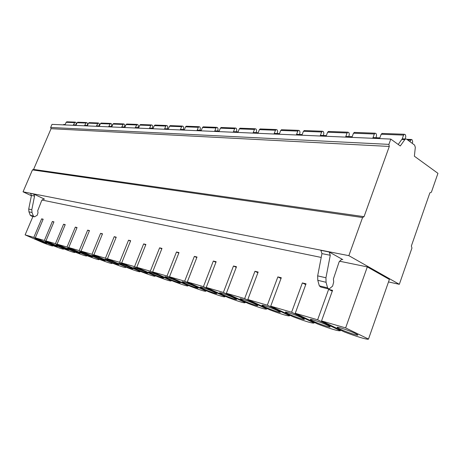 <?xml version="1.0" encoding="UTF-8"?>
<svg xmlns="http://www.w3.org/2000/svg" width="461" height="461" viewBox="0 0 461 461"><rect width="100%" height="100%" fill="white"/><g stroke="black" fill="none" stroke-linecap="round" stroke-linejoin="round"><path stroke-width="0.69" d="M399.33 284.31L411.95 248.047L411.362 245.995L429.865 192.865L431.375 192.231L437.95 173.336L414.37 156.204L415.321 147.341L414.583 145.082L406.562 139.147L405.64 138.968L404.821 139.597L400.292 145.976L390.795 139.078L388.894 144.374L389.297 146.442L364.046 216.67L362.565 217.529L348.844 255.659L399.33 284.31L388.502 281.942M31.394 195.746L23.05 191.816L32.454 169.907L33.572 169.441L51.056 128.694L50.664 127.472L51.995 124.378L390.795 139.078M348.844 255.659L23.05 191.816M41.951 200.028L321.213 257.434M339.434 261.18L367.313 266.907L389.384 279.418L368.495 339.065C368.085 340.068 355.898 336.421 344.286 331.903L321.542 320.925L332.565 290.349L328.63 289.381L332.283 291.145M33.947 216.699L31.429 216.076L30.293 215.287L33.382 216.042L34.529 216.837L37.278 215.183L38.015 212.659L37.704 210.781L41.709 200.495L43.645 198.996L44.567 199.175L33.618 194L30.518 193.39L31.457 195.441L34.563 196.058L33.618 194M329.189 251.988L330.272 255.279L321.951 253.613L320.868 250.352L329.189 251.988L342.8 259.606L341.641 259.382L339.1 261.952L333.407 278.957L333.695 281.976L332.606 286.137L329.004 289.064L327.592 287.871L319.323 285.849L320.735 287.036L328.278 288.886M64.131 124.908L65.22 124.487M63.071 124.862L64.258 124.47M75.01 125.38L76.117 124.948M72.798 125.283L74.002 124.879M86.38 125.87L87.515 125.438M84.069 125.772L85.291 125.363M98.279 126.389L99.438 125.945M95.859 126.285L97.098 125.865M110.744 126.931L111.925 126.475M108.202 126.815L109.464 126.389M123.813 127.495L125.017 127.034M121.151 127.38L122.424 126.936M137.534 128.089L138.767 127.616M134.733 127.968L136.03 127.518M151.951 128.717L153.213 128.233M149.012 128.59L150.326 128.123M167.13 129.374L168.415 128.878M164.03 129.241L165.361 128.763M183.126 130.071L184.44 129.564M179.859 129.927L181.208 129.437M199.999 130.803L201.348 130.284M196.553 130.653L197.919 130.146M217.84 131.575L219.223 131.045M214.192 131.414L215.581 130.895M236.724 132.393L238.135 131.858M232.857 132.226L234.263 131.69M256.742 133.264L258.195 132.71M252.64 133.085L254.069 132.532M278.006 134.186L279.499 133.627M273.65 133.995L275.096 133.425M300.641 135.165L301.477 134.543L302.168 134.595M295.997 134.964L297.46 134.376M324.769 136.214L325.622 135.569L326.342 135.632M319.819 136.001L321.294 135.384M350.556 137.332L351.42 136.663L352.169 136.744M345.26 137.101L346.753 136.468M378.176 138.531L379.046 137.839L379.829 137.931M372.494 138.283L374.004 137.626M398.218 144.472L401.785 139.464L403.242 138.865M388.894 144.374L50.664 127.472M389.297 146.442L51.056 128.694M364.046 216.67L33.572 169.441M362.565 217.529L32.454 169.907M65.024 124.943L66.148 122.303L67.07 121.819M73.449 124.868L74.987 122.113L75.817 122.372L76.255 123.415L75.944 124.931M75.921 125.415L77.068 122.718L77.995 122.223M84.72 125.346L86.288 122.528L87.123 122.793L87.567 123.859L87.25 125.415M87.313 125.911L88.477 123.15L89.422 122.643M96.51 125.853L98.101 122.966L98.954 123.231L99.403 124.326L99.075 125.928M99.23 126.429L100.417 123.606L101.374 123.087M108.859 126.377L110.479 123.421L111.343 123.698L111.793 124.81L111.453 126.47M111.718 126.971L112.922 124.078L113.896 123.548M121.802 126.931L123.45 123.9L124.326 124.182L124.781 125.323L124.435 127.023M124.81 127.536L126.037 124.579L127.023 124.032M135.384 127.513L137.067 124.401L137.948 124.689L138.409 125.859L138.058 127.605M138.554 128.135L139.798 125.098L140.801 124.539M149.658 128.123L150.73 125.513L151.369 124.931L152.268 125.225L152.729 126.423L152.366 128.21M152.994 128.763L154.268 125.646L155.288 125.075M164.675 128.769L165.77 126.084L166.415 125.484L167.326 125.784L167.792 127.017L167.424 128.85M168.196 129.42L169.492 126.228L170.524 125.634M180.499 129.449L181.611 126.683L182.268 126.066L183.19 126.377L183.662 127.639L183.282 129.524M184.221 130.117L185.541 126.833L186.584 126.228M197.187 130.163L198.322 127.317L198.991 126.689L199.924 127.006L200.397 128.302L200.005 130.233M201.123 130.849L202.471 127.478L203.531 126.856M214.814 130.924L215.979 127.991L216.658 127.34L217.598 127.662L218.076 128.999L217.678 130.982M218.992 131.627L220.364 128.152L221.441 127.513M233.468 131.725L234.655 128.7L235.346 128.025L236.303 128.36L236.781 129.731L236.372 131.777M237.905 132.445L239.305 128.873L240.394 128.216M253.239 132.578L254.455 129.449L255.158 128.757L256.12 129.103L256.604 130.515L256.183 132.618M257.958 133.315L259.382 129.633L260.494 128.953M274.232 133.488L275.476 130.244L276.185 129.535L277.159 129.887L277.643 131.345L277.211 133.511M279.262 134.237L280.714 130.446L281.838 129.743M296.556 134.456L297.829 131.091L298.555 130.359L299.535 130.722L300.019 132.221L299.575 134.462M301.932 135.223L303.413 131.304L304.548 130.578M320.349 135.488L321.657 131.996L322.389 131.235L323.38 131.61L323.864 133.16L323.403 135.476M326.1 136.272L327.61 132.221L328.762 131.471M345.762 136.6L347.104 132.964L347.842 132.174L348.844 132.561L349.323 134.163L348.85 136.554M351.927 137.39L353.472 133.206L354.636 132.428M372.955 137.799L374.338 133.995L375.087 133.183L376.095 133.581L376.574 135.24L376.084 137.712M379.593 138.594L381.161 134.255L382.336 133.448M402.136 139.089L403.559 135.102L404.32 134.26L405.328 134.67L405.801 136.387L405.3 138.957M409.875 141.602L410.734 140.052L411.368 139.487L411.961 139.608L412.728 141.907L412.22 143.336M32.956 216.451L25.119 234.88L33.797 237.403L41.651 218.837L43.167 219.211L35.29 237.836L44.371 240.469L52.364 221.47L53.949 221.862L45.933 240.924L55.435 243.679L63.578 224.225L65.232 224.634L57.072 244.157L67.035 247.05L75.322 227.112L77.062 227.544L68.752 247.545L79.206 250.582L87.648 230.143L89.474 230.592L81.009 251.107L91.987 254.293L100.596 233.324L102.509 233.796L93.883 254.841L105.436 258.195L114.207 236.672L116.224 237.167L107.43 258.771L119.601 262.303L128.538 240.193L130.665 240.717L121.698 262.914L134.531 266.642L143.648 243.909L145.895 244.463L136.75 267.282L150.309 271.218L159.61 247.834L161.978 248.416L152.654 271.898L166.991 276.064L176.482 251.983L178.995 252.599L169.475 276.784L184.671 281.193L194.358 256.374L197.02 257.025L187.304 281.959L203.434 286.638L213.322 261.035L216.146 261.727L206.234 287.451L223.383 292.43L233.479 265.991L236.487 266.729L226.363 293.294L244.641 298.601L254.95 271.27L258.154 272.053L247.816 299.523L267.328 305.188L277.856 276.9L281.285 277.741L270.722 306.173L291.606 312.235L302.364 282.921L306.029 283.826L295.242 313.29L317.635 319.79L328.63 289.381M321.542 320.925L345.629 327.915L367.313 266.907M317.635 319.79L340.362 330.739L340.581 330.111M340.362 330.739C338.432 331.234 330.917 329.01 317.813 324.066L295.242 313.29M302.364 282.921L305.752 284.593M291.606 312.235L314.148 322.982L314.35 322.412M314.148 322.982C312.696 323.582 305.678 321.507 293.092 316.747L270.722 306.173M277.856 276.9L281.008 278.479M267.328 305.188L289.669 315.739L289.854 315.22M289.669 315.739C288.632 316.43 282.063 314.483 269.962 309.907L247.816 299.523M254.95 271.27L257.895 272.739M244.641 298.601L266.752 308.956L266.925 308.484M266.752 308.956C266.089 309.723 259.923 307.902 248.266 303.488L226.363 293.294M233.479 265.991L236.245 267.357M223.383 292.43L245.258 302.595L245.419 302.157M245.258 302.595C244.918 303.43 239.126 301.719 227.884 297.454L206.234 287.451M213.322 261.035L215.921 262.309M203.434 286.638L225.049 296.613L225.204 296.216M225.049 296.613C225.003 297.506 219.551 295.893 208.695 291.773L187.304 281.959M194.358 256.374L196.807 257.566M184.671 281.193L206.027 290.983L206.165 290.614M206.027 290.983C206.234 291.928 201.088 290.407 190.6 286.419L169.475 276.784M176.482 251.983L178.799 253.095M166.991 276.064L188.076 285.67L188.209 285.33M188.076 285.67C188.514 286.661 183.657 285.221 173.503 281.36L152.654 271.898M159.61 247.834L161.794 248.877M150.309 271.218L171.117 280.657L171.244 280.334M171.117 280.657L171.192 280.714C171.596 281.631 166.98 280.248 157.328 276.571L136.75 267.282M143.648 243.909L145.722 244.895M134.531 266.642L155.075 275.903L155.19 275.609M155.075 275.903L155.224 276.03C155.547 276.859 151.139 275.528 142.005 272.036L121.698 262.914M128.538 240.193L130.503 241.12M119.601 262.303L139.862 271.402L139.971 271.126M139.862 271.402L140.098 271.587C140.34 272.336 136.128 271.051 127.461 267.732L107.43 258.771M114.207 236.672L116.068 237.548M105.436 258.195L125.53 266.873M125.427 267.132L125.732 267.368C125.916 268.048 121.883 266.804 113.642 263.646L93.883 254.841M100.596 233.324L102.365 234.153M91.987 254.293L111.81 262.828M111.706 263.07L112.081 263.358C112.213 263.969 108.347 262.77 100.498 259.756L81.009 251.107M87.648 230.143L89.336 230.926M79.206 250.582L98.746 258.978M98.654 259.209L99.092 259.537C99.173 260.09 95.467 258.926 87.97 256.045L68.752 247.545M75.322 227.112L76.929 227.855M67.035 247.05L86.305 255.313M86.219 255.527L86.714 255.89C86.754 256.397 83.193 255.273 76.03 252.513L57.072 244.157M63.578 224.225L65.11 224.933M55.435 243.679L74.44 251.815M74.354 252.017L74.907 252.415C74.918 252.876 71.49 251.787 64.626 249.142L45.933 240.924M52.364 221.47L53.828 222.139M44.371 240.469L63.111 248.473M63.03 248.663L63.63 249.09C63.612 249.51 60.316 248.456 53.735 245.915L35.29 237.836M41.651 218.837L43.052 219.476M33.797 237.403L52.283 245.281M25.119 234.88L43.311 242.832C49.632 245.269 52.813 246.301 52.854 245.909L52.202 245.465M43.553 241.898L34.644 238.637L37.785 240.204L46.647 243.443L43.553 241.898M54.208 245.027C48.866 242.768 45.812 241.65 45.045 241.685L48.186 243.258C53.505 245.506 56.547 246.612 57.302 246.577L54.208 245.027M65.364 248.306C59.849 245.972 56.703 244.826 55.925 244.877L59.054 246.451C64.546 248.773 67.675 249.908 68.441 249.856L65.364 248.306M77.045 251.735C71.351 249.326 68.113 248.151 67.318 248.22L70.435 249.793C76.1 252.196 79.327 253.36 80.105 253.285L77.045 251.735M89.29 255.336C83.412 252.841 80.064 251.637 79.257 251.723L82.358 253.296C88.218 255.78 91.543 256.979 92.333 256.881L89.29 255.336M102.146 259.111C96.061 256.529 92.609 255.29 91.791 255.4L94.868 256.973C100.93 259.543 104.365 260.776 105.166 260.655L102.146 259.111M115.665 263.081C109.355 260.402 105.788 259.128 104.958 259.266L108.012 260.834C114.293 263.502 117.843 264.764 118.656 264.62L115.665 263.081M129.887 267.259C123.341 264.476 119.647 263.168 118.811 263.335L121.831 264.896C128.348 267.662 132.019 268.965 132.837 268.786L129.887 267.259M144.875 271.667C138.07 268.769 134.249 267.42 133.402 267.622L136.381 269.172C143.158 272.053 146.961 273.385 147.785 273.177L144.875 271.667M160.693 276.312C155.72 274.03 147.526 271.172 148.794 272.146L151.727 273.678C156.677 275.943 164.825 278.79 163.551 277.804L160.693 276.312M177.404 281.222C172.287 278.859 163.632 275.857 165.05 276.928L167.931 278.438C173.031 280.784 181.634 283.774 180.211 282.697L177.404 281.222M195.101 286.419C189.828 283.97 180.66 280.818 182.256 281.988L185.068 283.475C190.318 285.906 199.44 289.053 197.832 287.866L195.101 286.419M213.864 291.934C208.424 289.387 198.685 286.062 200.483 287.359L203.22 288.805C208.637 291.335 218.324 294.648 216.514 293.34L213.864 291.934M233.79 297.789C228.178 295.138 217.799 291.634 219.834 293.058L222.479 294.464C228.068 297.091 238.395 300.589 236.343 299.149L233.79 297.789M254.996 304.018C249.199 301.258 238.112 297.547 240.417 299.12L242.959 300.48C248.721 303.211 259.768 306.922 257.44 305.326L254.996 304.018M277.608 310.662C271.621 307.787 259.727 303.845 262.344 305.591L264.764 306.888C270.711 309.734 282.564 313.676 279.925 311.907L277.608 310.662M301.771 317.762C295.587 314.759 282.783 310.564 285.762 312.5L288.039 313.728C294.181 316.695 306.945 320.891 303.937 318.931L301.771 317.762M327.65 325.362C321.259 322.222 307.429 317.75 310.818 319.894L312.938 321.04C319.271 324.141 333.073 328.624 329.644 326.446L327.65 325.362M345.629 327.915L368.495 339.065M355.437 333.528C348.833 330.243 333.827 325.449 337.694 327.834L339.63 328.883C346.165 332.122 361.147 336.928 357.235 334.502L355.437 333.528M30.293 215.287L28.939 211.801L28.715 209.035L31.457 195.441M33.382 216.042L32.028 212.533L31.803 209.749L34.563 196.058M330.272 255.279L325.944 277.776L326.065 282.288L327.592 287.871M321.951 253.613L317.664 275.862L317.79 280.323L319.323 285.849M44.567 199.175L43.674 198.996M341.676 259.376L342.8 259.606M64.177 124.856L63.117 124.81M75.057 125.329L72.844 125.231M86.432 125.818L84.115 125.72M98.331 126.331L95.905 126.228M110.796 126.873L108.254 126.763M123.865 127.438L121.197 127.322M137.585 128.031L134.785 127.91M152.003 128.659L149.064 128.527M167.182 129.316L164.081 129.178M183.178 130.008L179.911 129.864M200.057 130.734L196.605 130.59M217.892 131.506L214.244 131.35M236.775 132.324L232.914 132.157M256.8 133.194L252.697 133.016M278.064 134.111L273.707 133.926M300.699 135.09L296.054 134.889M324.826 136.139L319.876 135.92M350.614 137.251L345.318 137.021M378.233 138.45L372.557 138.202M404.821 139.597L401.785 139.464M66.148 122.303L74.4 122.62M77.068 122.718L85.688 123.047M88.477 123.15L97.502 123.496M100.417 123.606L109.868 123.963M112.922 124.078L122.828 124.453M126.037 124.579L136.433 124.971M139.798 125.098L150.73 125.513M154.268 125.646L165.77 126.084M169.492 126.228L181.611 126.683M185.541 126.833L198.322 127.317M202.471 127.478L215.979 127.991M220.364 128.152L234.655 128.7M239.305 128.873L254.455 129.449M259.382 129.633L275.476 130.244M280.714 130.446L297.829 131.091M303.413 131.304L321.657 131.996M327.61 132.221L347.104 132.964M353.472 133.206L374.338 133.995M381.161 134.255L403.559 135.102M407.593 139.914L410.734 140.052M28.939 211.801L32.028 212.533M28.715 209.035L31.803 209.749M325.944 277.776L317.664 275.862M326.065 282.288L317.79 280.323M64.805 124.493L63.745 124.447M75.696 124.954L73.478 124.862M87.077 125.438L84.761 125.34M98.988 125.945L96.562 125.841M111.464 126.47L108.923 126.366M124.539 127.029L121.877 126.913M138.271 127.611L135.471 127.49M152.706 128.227L149.762 128.1M167.89 128.867L164.79 128.74M183.899 129.547L180.626 129.408M200.783 130.267L197.331 130.123M218.635 131.028L214.982 130.872M237.53 131.829L233.664 131.662M257.561 132.676L253.458 132.503M278.836 133.581L274.479 133.396M301.477 134.543L296.838 134.347M325.622 135.569L320.666 135.361M351.42 136.663L346.119 136.439M379.046 137.839L373.364 137.597M405.64 138.968L402.603 138.842M74.987 122.113L66.724 121.808M86.288 122.528L77.65 122.211M98.101 122.966L89.071 122.632M110.479 123.421L101.022 123.07M123.45 123.9L113.539 123.536M137.067 124.401L126.66 124.021M151.369 124.931L140.432 124.528M166.415 125.484L154.913 125.058M182.268 126.066L170.144 125.623M198.991 126.689L186.198 126.216M216.658 127.34L203.14 126.838M235.346 128.025L221.044 127.501M255.158 128.757L239.997 128.198M276.185 129.535L260.09 128.942M298.555 130.359L281.429 129.725M322.389 131.235L304.133 130.561M347.842 132.174L328.341 131.454M375.087 133.183L354.215 132.411M404.32 134.26L381.915 133.431M411.368 139.487L406.752 139.291M171.325 280.369L171.192 280.714M155.363 275.684L155.224 276.03M140.236 271.241L140.098 271.587M125.876 267.023L125.732 267.368M112.225 263.012L112.081 263.358M99.23 259.191L99.092 259.537M86.852 255.55L86.714 255.89M75.045 252.081L74.907 252.415M63.768 248.761L63.63 249.09M52.986 245.586L52.854 245.909M219.943 292.764L219.834 293.058M240.538 298.791L240.417 299.12M262.488 305.211L262.344 305.591M285.918 312.062L285.762 312.5M310.996 319.398L310.818 319.894M337.901 327.27L337.694 327.834"/></g></svg>
